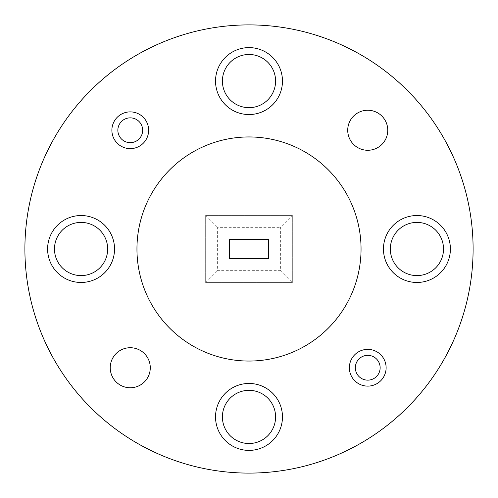 <?xml version="1.0" encoding="UTF-8"?>
<svg xmlns="http://www.w3.org/2000/svg" width="498" height="498" viewBox="0 0 498 498"><rect width="100%" height="100%" fill="white"/><g stroke="black" fill="none" stroke-linecap="round" stroke-linejoin="round"><path stroke-width="0.37" stroke-dasharray="2.49 1.87" d="M386.118 367.742A18.376 18.376 0 0 1 367.742 386.118A18.376 18.376 0 0 1 349.366 367.742A18.376 18.376 0 0 1 367.742 349.366A18.376 18.376 0 0 1 386.118 367.742A18.376 18.376 0 0 1 367.742 386.118A18.376 18.376 0 0 1 349.366 367.742A18.376 18.376 0 0 0 367.742 386.118A18.376 18.376 0 0 0 386.118 367.742A18.376 18.376 0 0 0 367.742 349.366A18.376 18.376 0 0 0 349.366 367.742A18.376 18.376 0 0 1 367.742 349.366A18.376 18.376 0 0 1 386.118 367.742M148.634 130.258A18.376 18.376 0 0 1 130.258 148.634A18.376 18.376 0 0 1 111.882 130.258A18.376 18.376 0 0 1 130.258 111.882A18.376 18.376 0 0 1 148.634 130.258A18.376 18.376 0 0 1 130.258 148.634A18.376 18.376 0 0 1 111.882 130.258A18.376 18.376 0 0 0 130.258 148.634A18.376 18.376 0 0 0 148.634 130.258A18.376 18.376 0 0 0 130.258 111.882A18.376 18.376 0 0 0 111.882 130.258A18.376 18.376 0 0 1 130.258 111.882A18.376 18.376 0 0 1 148.634 130.258M450.391 249A33.466 33.466 0 0 1 416.926 282.466A33.466 33.466 0 0 1 383.46 249A33.466 33.466 0 0 0 416.926 282.466A33.466 33.466 0 0 0 450.391 249A33.466 33.466 0 0 1 416.926 282.466A33.466 33.466 0 0 1 383.46 249A33.466 33.466 0 0 1 416.926 215.534A33.466 33.466 0 0 1 450.391 249A33.466 33.466 0 0 0 416.926 215.534A33.466 33.466 0 0 0 383.46 249A33.466 33.466 0 0 1 416.926 215.534A33.466 33.466 0 0 1 450.391 249M114.54 249A33.466 33.466 0 0 1 81.074 282.466A33.466 33.466 0 0 1 47.609 249A33.466 33.466 0 0 0 81.074 282.466A33.466 33.466 0 0 0 114.54 249A33.466 33.466 0 0 1 81.074 282.466A33.466 33.466 0 0 1 47.609 249A33.466 33.466 0 0 1 81.074 215.534A33.466 33.466 0 0 1 114.54 249A33.466 33.466 0 0 0 81.074 215.534A33.466 33.466 0 0 0 47.609 249A33.466 33.466 0 0 1 81.074 215.534A33.466 33.466 0 0 1 114.54 249M282.466 416.926A33.466 33.466 0 0 1 249 450.391A33.466 33.466 0 0 1 215.534 416.926A33.466 33.466 0 0 0 249 450.391A33.466 33.466 0 0 0 282.466 416.926A33.466 33.466 0 0 1 249 450.391A33.466 33.466 0 0 1 215.534 416.926A33.466 33.466 0 0 1 249 383.46A33.466 33.466 0 0 1 282.466 416.926A33.466 33.466 0 0 0 249 383.46A33.466 33.466 0 0 0 215.534 416.926A33.466 33.466 0 0 1 249 383.46A33.466 33.466 0 0 1 282.466 416.926M282.466 81.074A33.466 33.466 0 0 1 249 114.54A33.466 33.466 0 0 1 215.534 81.074A33.466 33.466 0 0 0 249 114.54A33.466 33.466 0 0 0 282.466 81.074A33.466 33.466 0 0 1 249 114.54A33.466 33.466 0 0 1 215.534 81.074A33.466 33.466 0 0 1 249 47.609A33.466 33.466 0 0 1 282.466 81.074A33.466 33.466 0 0 0 249 47.609A33.466 33.466 0 0 0 215.534 81.074A33.466 33.466 0 0 1 249 47.609A33.466 33.466 0 0 1 282.466 81.074M347.722 130.258A20.02 20.02 0 0 0 367.742 150.278A20.02 20.02 0 0 0 387.761 130.258A20.02 20.02 0 0 0 367.742 110.239A20.02 20.02 0 0 0 347.722 130.258M110.239 367.742A20.02 20.02 0 0 0 130.258 387.761A20.02 20.02 0 0 0 150.278 367.742A20.02 20.02 0 0 0 130.258 347.722A20.02 20.02 0 0 0 110.239 367.742M361.05 249A112.05 112.05 0 0 0 249 136.95A112.05 112.05 0 0 0 136.95 249A112.05 112.05 0 0 0 249 361.05A112.05 112.05 0 0 0 361.05 249M473.1 249A224.1 224.1 0 0 0 249 24.9A224.1 224.1 0 0 0 24.9 249A224.1 224.1 0 0 0 249 473.1A224.1 224.1 0 0 0 473.1 249M222.407 81.074A26.593 26.593 0 0 0 249 107.668A26.593 26.593 0 0 0 275.593 81.074A26.593 26.593 0 0 0 249 54.481A26.593 26.593 0 0 0 222.407 81.074M222.407 416.926A26.593 26.593 0 0 0 249 443.519A26.593 26.593 0 0 0 275.593 416.926A26.593 26.593 0 0 0 249 390.332A26.593 26.593 0 0 0 222.407 416.926M54.481 249A26.593 26.593 0 0 0 81.074 275.593A26.593 26.593 0 0 0 107.668 249A26.593 26.593 0 0 0 81.074 222.407A26.593 26.593 0 0 0 54.481 249M390.332 249A26.593 26.593 0 0 0 416.926 275.593A26.593 26.593 0 0 0 443.519 249A26.593 26.593 0 0 0 416.926 222.407A26.593 26.593 0 0 0 390.332 249M292.326 215.385L205.674 215.385L205.674 282.615L292.326 282.615L292.326 215.385L205.674 215.385L205.674 282.615L292.326 282.615L292.326 215.385L280.374 227.337L280.374 270.663L217.626 270.663L217.626 227.337L280.374 227.337M268.422 258.711L268.422 239.289L229.578 239.289L229.578 258.711L268.422 258.711M205.674 215.385L217.626 227.337M205.674 282.615L217.626 270.663M280.374 270.663L292.326 282.615"/><path stroke-width="0.75" d="M142.658 130.258A12.4 12.4 0 0 0 130.258 117.858A12.4 12.4 0 0 0 117.858 130.258A12.4 12.4 0 0 0 130.258 142.658A12.4 12.4 0 0 0 142.658 130.258M111.882 130.258A18.376 18.376 0 0 1 130.258 111.882A18.376 18.376 0 0 1 148.634 130.258A18.376 18.376 0 0 1 130.258 148.634A18.376 18.376 0 0 1 111.882 130.258M380.142 367.742A12.4 12.4 0 0 0 367.742 355.342A12.4 12.4 0 0 0 355.342 367.742A12.4 12.4 0 0 0 367.742 380.142A12.4 12.4 0 0 0 380.142 367.742M349.366 367.742A18.376 18.376 0 0 1 367.742 349.366A18.376 18.376 0 0 1 386.118 367.742A18.376 18.376 0 0 1 367.742 386.118A18.376 18.376 0 0 1 349.366 367.742M215.534 81.074A33.466 33.466 0 0 0 249 114.54A33.466 33.466 0 0 0 282.466 81.074A33.466 33.466 0 0 0 249 47.609A33.466 33.466 0 0 0 215.534 81.074M215.534 416.926A33.466 33.466 0 0 0 249 450.391A33.466 33.466 0 0 0 282.466 416.926A33.466 33.466 0 0 0 249 383.46A33.466 33.466 0 0 0 215.534 416.926M47.609 249A33.466 33.466 0 0 0 81.074 282.466A33.466 33.466 0 0 0 114.54 249A33.466 33.466 0 0 0 81.074 215.534A33.466 33.466 0 0 0 47.609 249M383.46 249A33.466 33.466 0 0 0 416.926 282.466A33.466 33.466 0 0 0 450.391 249A33.466 33.466 0 0 0 416.926 215.534A33.466 33.466 0 0 0 383.46 249M347.722 130.258A20.02 20.02 0 0 0 367.742 150.278A20.02 20.02 0 0 0 387.761 130.258A20.02 20.02 0 0 0 367.742 110.239A20.02 20.02 0 0 0 347.722 130.258M110.239 367.742A20.02 20.02 0 0 0 130.258 387.761A20.02 20.02 0 0 0 150.278 367.742A20.02 20.02 0 0 0 130.258 347.722A20.02 20.02 0 0 0 110.239 367.742M361.05 249A112.05 112.05 0 0 0 249 136.95A112.05 112.05 0 0 0 136.95 249A112.05 112.05 0 0 0 249 361.05A112.05 112.05 0 0 0 361.05 249M473.1 249A224.1 224.1 0 0 0 249 24.9A224.1 224.1 0 0 0 24.9 249A224.1 224.1 0 0 0 249 473.1A224.1 224.1 0 0 0 473.1 249M222.407 81.074A26.593 26.593 0 0 0 249 107.668A26.593 26.593 0 0 0 275.593 81.074A26.593 26.593 0 0 0 249 54.481A26.593 26.593 0 0 0 222.407 81.074M222.407 416.926A26.593 26.593 0 0 0 249 443.519A26.593 26.593 0 0 0 275.593 416.926A26.593 26.593 0 0 0 249 390.332A26.593 26.593 0 0 0 222.407 416.926M54.481 249A26.593 26.593 0 0 0 81.074 275.593A26.593 26.593 0 0 0 107.668 249A26.593 26.593 0 0 0 81.074 222.407A26.593 26.593 0 0 0 54.481 249M390.332 249A26.593 26.593 0 0 0 416.926 275.593A26.593 26.593 0 0 0 443.519 249A26.593 26.593 0 0 0 416.926 222.407A26.593 26.593 0 0 0 390.332 249M229.578 258.711L268.422 258.711L268.422 239.289L229.578 239.289L229.578 258.711"/></g></svg>
